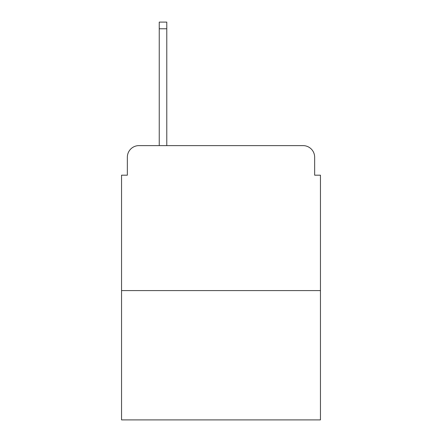 <?xml version="1.0" encoding="UTF-8"?>
<svg xmlns="http://www.w3.org/2000/svg" width="442" height="442" viewBox="0 0 442 442"><rect width="100%" height="100%" fill="white"/><g stroke="black" fill="none" stroke-linecap="round" stroke-linejoin="round"><path stroke-width="0.66" d="M127.351 157.214L127.351 175.187L127.351 157.214A11.597 11.597 0 0 1 138.948 145.617L159.242 145.617L159.242 22.1L166.783 22.1L166.783 145.617L175.767 145.617M320.45 290.587L121.55 290.587L121.55 419.9L320.45 419.9L320.45 175.187L314.649 175.187L314.649 157.214A11.597 11.597 0 0 0 303.052 145.617L138.948 145.617M121.55 290.587L121.55 175.187L127.351 175.187M266.233 145.617L303.052 145.617M314.649 175.187L314.649 157.214M159.242 28.769L166.783 28.769"/></g></svg>
